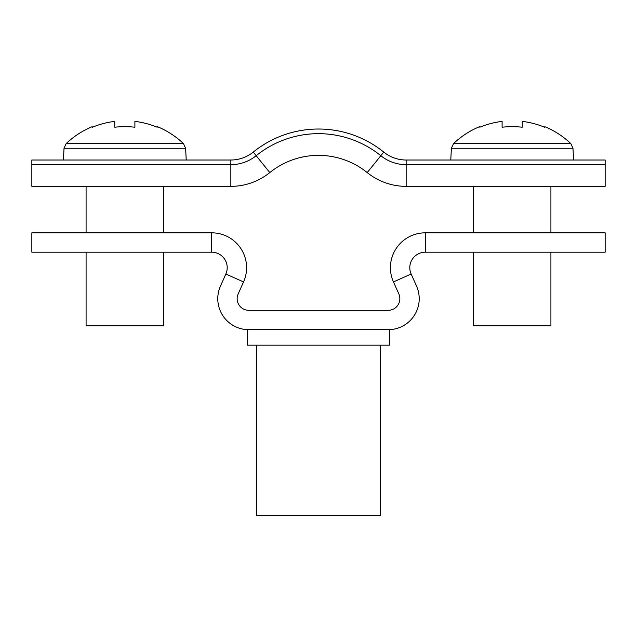 <?xml version="1.0" encoding="UTF-8"?>
<svg xmlns="http://www.w3.org/2000/svg" width="637" height="637" viewBox="0 0 637 637"><rect width="100%" height="100%" fill="white"/><g stroke="black" fill="none" stroke-linecap="round" stroke-linejoin="round"><path stroke-width="0.96" d="M243.541 281.928L225.856 274.021A15.495 15.495 0 0 0 211.707 252.204L31.85 252.204L31.85 232.831L211.707 232.831A34.86 34.86 0 0 1 243.541 281.928L238.166 293.944A11.617 11.617 0 0 0 248.772 310.307L388.228 310.307A11.617 11.617 0 0 0 398.834 293.944L393.459 281.928A34.86 34.86 0 0 1 425.293 232.831L605.15 232.831L605.15 252.204L425.293 252.204A15.495 15.495 0 0 0 411.144 274.021L393.459 281.928M225.856 274.021L220.482 286.037A30.99 30.99 0 0 0 248.772 329.679L388.228 329.679A30.99 30.99 0 0 0 416.518 286.037L411.144 274.021M380.48 345.174L380.48 515.612L256.52 515.612L256.52 345.174M388.228 329.679L389.772 329.679L389.772 345.174L247.228 345.174L247.228 329.679L248.772 329.679M406.151 160.014A35.64 35.64 0 0 1 383.753 152.092A103.815 103.815 0 0 0 253.247 152.092A35.64 35.64 0 0 1 230.849 160.014L31.85 160.014L31.85 186.354L230.849 186.354A61.98 61.98 0 0 0 269.801 172.579A77.475 77.475 0 0 1 367.199 172.579A61.98 61.98 0 0 0 406.151 186.354L605.15 186.354L605.15 164.657L406.151 164.657L406.151 186.354A61.98 61.98 0 0 1 367.199 172.579L380.83 155.707A40.282 40.282 0 0 0 406.151 164.657L406.151 160.014L605.15 160.014L605.15 164.657M253.247 152.092L256.17 155.707A40.282 40.282 0 0 1 230.849 164.657L31.85 164.657M230.849 160.014L230.849 186.354A61.98 61.98 0 0 0 269.801 172.579L256.17 155.707A99.165 99.165 0 0 1 380.83 155.707L383.753 152.092M570.808 143.564L572.974 148.254L451.386 148.254L453.552 143.564L570.808 143.564A85.223 85.223 0 0 0 544.818 126.683L544.547 127.217L544.818 126.683M473.442 252.204L473.442 325.802L550.917 325.802L550.917 252.204M453.552 143.564A85.223 85.223 0 0 1 479.55 126.683L479.82 127.217A84.625 84.625 0 0 1 502.107 121.388L502.107 127.217A85.016 76.09 180 0 1 522.252 127.217L522.252 121.388A84.625 84.625 0 0 1 544.547 127.217M522.252 127.217A85.016 76.09 180 0 0 502.107 127.217M479.82 127.217L479.55 126.683M183.448 143.564L185.614 148.254L64.026 148.254L66.192 143.564L183.448 143.564A85.223 85.223 0 0 0 157.45 126.683L157.18 127.217L157.45 126.683M86.083 252.204L86.083 325.802L163.558 325.802L163.558 252.204M66.192 143.564A85.223 85.223 0 0 1 92.182 126.683L92.453 127.217A84.625 84.625 0 0 1 114.748 121.388L114.748 127.217A85.016 76.09 180 0 1 134.893 127.217L134.893 121.388A84.625 84.625 0 0 1 157.18 127.217M134.893 127.217A85.016 76.09 180 0 0 114.748 127.217M92.453 127.217L92.182 126.683M425.293 232.831L425.293 252.204M211.707 252.204L211.707 232.831M572.974 148.254L573.595 160.014M550.917 232.831L550.917 186.354M473.442 232.831L473.442 186.354M451.386 148.254L450.773 160.014M185.614 148.254L186.227 160.014M163.558 232.831L163.558 186.354M86.083 232.831L86.083 186.354M64.026 148.254L63.405 160.014"/></g></svg>

